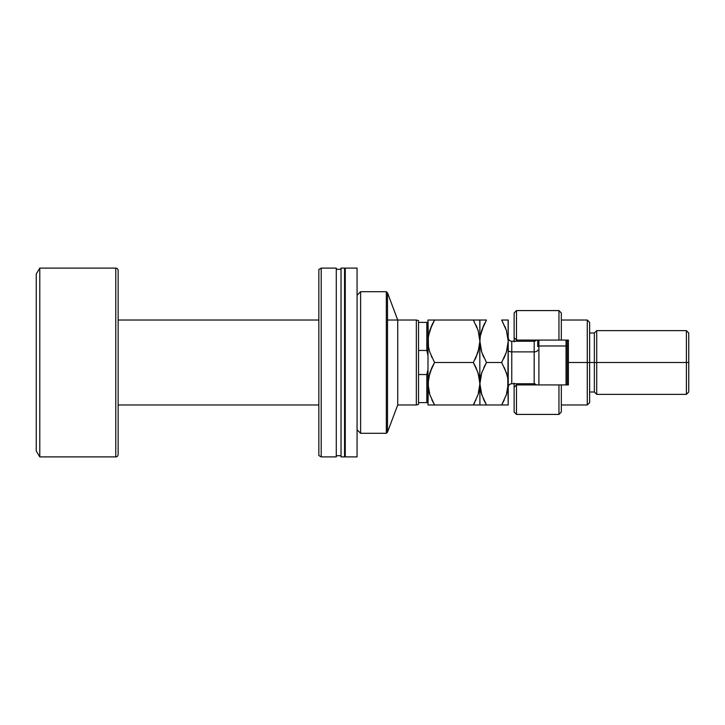 <?xml version="1.0" encoding="UTF-8"?>
<svg xmlns="http://www.w3.org/2000/svg" width="725" height="725" viewBox="0 0 725 725"><rect width="100%" height="100%" fill="white"/><g stroke="black" fill="none" stroke-linecap="round" stroke-linejoin="round"><path stroke-width="1.09" d="M387.513 320.024L416.34 320.024L418.542 320.613L418.542 322.38L427.986 322.38L426.808 322.38L426.808 350.456L427.777 354.452L426.808 350.456L418.542 350.456L426.808 350.456L426.808 322.38L418.542 322.38L418.542 374.544L426.808 374.544L427.986 369.406L426.808 374.544L426.808 402.62L418.542 402.62L426.808 402.62L426.808 374.544L418.542 374.544L418.542 404.387L416.34 404.976L397.726 404.976L397.726 320.024L387.513 292.882L386.334 291.704L386.334 433.296L387.513 432.118L387.513 292.882L387.513 432.118L397.726 404.976L397.726 320.024L387.513 292.882L386.334 291.704L360.615 291.704L360.615 433.296L386.334 433.296L386.334 291.704L360.615 291.704L357.072 295.247L360.615 291.704L360.615 433.296L357.072 429.753L360.615 433.296L386.334 433.296L387.513 432.118L397.726 404.976L416.34 404.976L418.542 404.387L418.542 320.613L416.34 320.024L416.34 404.976L416.34 320.024L397.726 320.024M357.072 268.105L345.272 268.105L345.272 456.895L357.072 456.895L357.072 268.105L345.272 268.105L345.272 456.895L357.072 456.895L357.072 268.105M345.272 269.283L344.565 269.283L345.272 269.283M344.565 455.717L345.272 455.717L344.565 455.717M344.565 268.105L341.022 268.105L341.022 456.895L344.565 456.895L344.565 268.105L341.022 268.105L341.022 456.895L344.565 456.895L344.565 268.105M341.022 269.283L336.282 269.283L341.022 269.283M336.282 455.717L341.022 455.717L336.282 455.717M336.282 268.105L321.202 268.105L321.202 456.895L336.282 456.895L336.282 268.105L321.202 268.105L318.846 269.464L318.846 455.536L321.202 456.895L321.202 268.105L318.846 269.464L318.846 455.536L321.202 456.895L336.282 456.895L336.282 268.105M118.139 404.976L318.846 404.976L118.139 404.976M318.846 320.024L118.139 320.024L318.846 320.024M118.139 454.539L118.139 270.461A2.356 2.356 0 0 0 115.773 268.105L115.773 456.895A2.356 2.356 0 0 0 118.139 454.539A2.356 2.356 0 0 1 115.773 456.895L115.773 268.105L39.793 268.105L39.793 456.895L115.773 456.895L39.793 456.895L39.793 268.105L36.25 274.005L36.25 450.995L39.793 456.895L36.25 450.995L36.25 274.005L39.793 268.105L115.773 268.105A2.356 2.356 0 0 1 118.139 270.461L118.139 454.539M426.808 350.456L427.986 355.594L426.808 350.456M426.808 402.62L427.986 402.62L426.808 402.62M426.808 374.544L427.777 370.548L426.808 374.544M561.322 313.055L561.322 340.079L568.4 340.079L568.4 384.921L516.481 384.921L514.125 387.277L514.125 412.054L516.481 414.419L516.481 384.921L516.481 414.419L558.957 414.419L558.957 384.921L516.481 384.921L516.481 383.743L516.481 384.921L514.125 387.277L514.125 411.954M535.358 341.058L535.358 340.079L535.358 341.058M587.277 362.5L589.633 362.5L589.633 322.38L589.633 362.5L596.711 362.5L596.711 330.645L596.711 362.5L688.75 362.5L688.75 333.002L688.75 391.998L688.75 362.5L686.394 362.5L686.394 330.645L686.394 362.5L596.711 362.5L596.711 394.355L596.711 362.5L594.355 362.5L594.355 333.002L594.355 362.5L589.633 362.5L589.633 402.62L589.633 362.5L587.277 362.5L587.277 320.024L587.277 362.5L568.4 362.5L587.277 362.5L587.277 404.976L587.277 362.5M514.125 313.182L514.125 337.723L516.481 340.079L516.481 341.257L516.481 310.581L516.481 340.079L558.957 340.079L558.957 310.581L558.957 340.079L568.4 340.079L568.4 384.921L561.322 384.921L561.322 411.945M514.125 339.608L514.125 341.901M514.125 383.099L514.125 385.392M535.358 383.942L535.358 384.921L535.358 383.942M516.481 340.079L561.322 340.079L561.322 312.946L558.957 310.581L516.481 310.581L514.125 312.946L514.125 337.723L516.481 340.079M688.75 391.998L686.394 394.355L686.394 362.5L686.394 394.355L596.711 394.355L594.355 391.998L594.355 362.5L594.355 391.998L589.633 391.998M561.322 412.054L561.322 384.921L558.957 384.921L558.957 414.419L561.322 412.054M514.125 387.277L514.125 383.743M514.125 341.257L514.125 337.723M538.902 345.979L538.902 340.079L538.902 345.979L566.035 345.979L567.222 346.568L567.222 340.079L567.222 384.921L567.222 346.568L566.035 345.979L566.035 340.079L566.035 345.979L538.902 345.979L538.902 384.921L538.902 345.979L537.723 346.568L538.902 345.979M534.18 373.121L534.18 351.879L511.759 351.879L511.759 341.257L511.759 351.879A3.543 1.767 0 0 1 508.225 350.112A3.543 1.767 180 0 0 511.759 351.879L511.759 373.121M508.225 387.277C508.433 385.129 509.612 383.951 511.759 383.743L511.759 351.879L534.18 351.879A3.543 1.767 180 0 0 537.723 350.112A3.543 1.767 0 0 1 534.18 351.879L534.18 341.257L536.817 340.079M427.986 320.024L428.457 346.777L427.986 341.257L428.466 335.711L431.91 325.081L429.825 330.31L434.556 320.024L431.91 325.081L434.556 320.024L427.986 320.024L428.457 320.024L427.986 320.024L427.986 383.743L429.816 372.831L434.556 362.5L429.816 352.178L428.466 346.795L428.112 338.466L429.825 330.328M433.432 404.976L473.334 404.976L478.074 394.663L479.778 386.525L479.905 320.024L473.334 320.024L478.074 330.337L479.905 341.257L478.065 352.196L473.334 362.5L478.065 352.214L473.334 362.5L434.556 362.5L473.334 362.5L478.056 372.768L479.905 383.743L478.074 394.645L473.334 404.976L434.556 404.976L429.834 394.708L427.986 383.743L428.466 389.298M474.159 321.492L473.334 320.024L475.972 320.024L434.556 320.024L473.334 320.024L478.074 330.337L479.905 341.257L479.442 335.82M478.074 330.355L478.282 331.008M428.475 335.684L428.992 333.201M478.763 392.334L479.424 389.271L478.074 394.645L473.334 404.976L479.433 404.976M429.354 393.149L429.037 391.962M431.81 399.692L434.556 404.976L429.834 394.708L427.986 383.743L427.986 404.976L434.556 404.976M481.101 374.952L479.905 383.743L479.905 404.976L479.905 383.743L479.424 378.178L479.905 383.743L479.433 389.234M478.536 374.336L479.905 383.743L481.726 372.831L486.475 362.5L481.735 352.178L479.905 341.257L479.424 346.813L475.981 357.443M475.999 367.602L478.862 375.532M434.556 362.5L431.919 367.557L434.556 362.5L429.816 352.178L428.457 346.767M429.816 372.822L428.466 378.205L431.91 367.566L429.816 372.822M476.28 404.976L473.334 404.976L474.848 402.203M475.727 400.454L475.963 399.955M475.972 404.976L478.056 404.976M473.334 362.5L475.972 367.557M479.778 320.024L479.905 341.257L480.385 335.711L483.829 325.081L481.744 330.301L484.898 322.897M477.222 327.99L475.981 325.09M475.953 367.521L474.241 364.113M479.742 344.484L479.905 383.743L481.726 372.831L486.475 362.5L501.646 362.5L506.376 352.214L501.646 362.5L506.376 372.777L507.736 378.16L508.225 404.976L508.225 341.257L507.754 389.234L506.394 394.645L501.646 404.976L504.292 399.928L501.646 404.976L508.225 404.976M479.415 346.84L478.926 349.214M474.875 359.682L475.953 357.479M427.986 341.257L427.986 383.743L428.457 378.242L427.986 404.976M429.834 320.024L434.556 320.024L432.417 324.03M429.834 330.292L431.91 325.081M429.055 375.423L428.466 378.205M433.024 365.3L431.919 367.548M431.375 356.238L431.91 357.425M429.608 351.516L429.816 352.169M485.632 364.004L483.829 367.557M482.098 371.762L480.376 378.223M482.841 355.187L483.82 357.425M481.391 351.081L479.905 341.257L480.385 335.711L481.744 330.328L486.475 320.024L479.905 320.024M480.367 346.713L479.905 341.257M480.883 333.319L480.385 335.702M480.022 386.543L479.905 383.743L481.744 394.672L480.022 386.534M485.342 404.976L479.905 404.976L486.475 404.976L481.753 394.708L479.905 383.743M483.829 399.919L486.475 404.976L483.829 399.919L480.965 392.007M508.098 320.024L508.225 341.257L508.225 320.024L501.646 320.024L504.292 320.024L501.646 320.024L506.385 330.337L508.225 341.257L506.385 352.196L501.646 362.5L486.475 362.5L481.735 352.178L483.829 357.434M506.866 393.095L508.225 383.743L506.394 394.645L501.646 404.976L486.475 404.976L506.367 404.976M507.745 389.271L506.394 394.654M506.005 395.768L506.385 394.663M508.053 344.52L506.385 352.196L504.292 357.443M507.237 349.233L507.736 346.831M504.355 367.684L507.165 375.496M502.072 320.758L506.385 330.337L508.225 341.257L507.763 335.82M506.63 331.089L504.872 326.359M486.475 320.024L481.753 320.024M503.667 358.757L504.02 358.023M484.463 323.767L484.101 324.501M508.225 383.743L507.736 378.187M486.475 362.5L483.838 367.548M479.905 404.976L486.475 404.976M511.759 383.743L534.18 383.743L534.18 341.257L511.759 341.257C509.612 341.049 508.433 339.871 508.225 337.723M566.035 384.921L566.035 345.979L566.035 384.921M537.723 340.079L537.723 346.568M561.322 320.024L587.277 320.024L589.633 322.38M688.75 333.002L686.394 330.645L596.711 330.645L594.355 333.002L589.633 333.002M561.322 404.976L587.277 404.976L589.633 402.62M534.18 383.743L536.817 384.921"/></g></svg>
